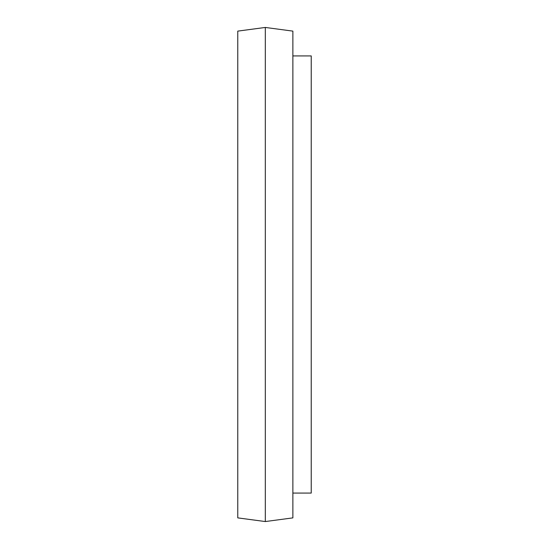 <?xml version="1.0" encoding="UTF-8"?>
<svg xmlns="http://www.w3.org/2000/svg" width="549" height="549" viewBox="0 0 549 549"><rect width="100%" height="100%" fill="white"/><g stroke="black" fill="none" stroke-linecap="round" stroke-linejoin="round"><path stroke-width="0.82" d="M265.318 27.45L237.765 31.121L237.765 517.879L265.318 521.55L265.318 27.45L292.871 31.121L292.871 517.879L265.318 521.55M292.871 55.923L311.235 55.923L311.235 493.077L292.871 493.077"/></g></svg>
